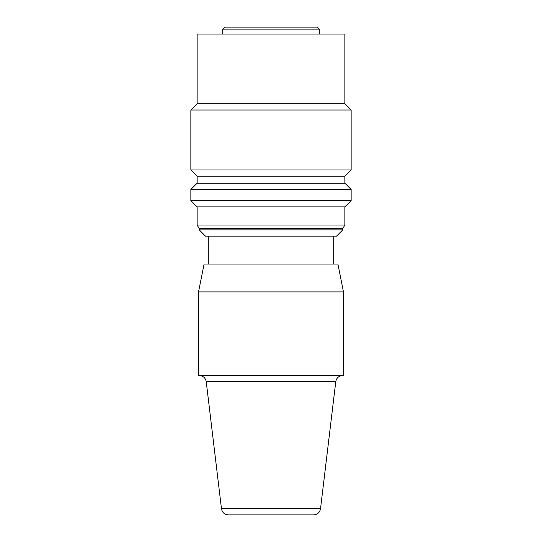 <?xml version="1.0" encoding="UTF-8"?>
<svg xmlns="http://www.w3.org/2000/svg" width="542" height="542" viewBox="0 0 542 542"><rect width="100%" height="100%" fill="white"/><g stroke="black" fill="none" stroke-linecap="round" stroke-linejoin="round"><path stroke-width="0.81" d="M221.482 508.762C222.206 512.515 224.517 514.561 228.406 514.9L313.594 514.9C317.483 514.561 319.794 512.515 320.518 508.762L221.482 508.762L206.231 381.67L335.769 381.67C336.494 377.916 338.797 375.87 342.686 375.531M199.226 229.883L342.774 229.883L336.507 236.156L205.493 236.156L199.226 229.883L199.226 228.629L342.774 228.629L344.868 225.005L197.132 225.005L197.132 206.888L344.868 206.888L351.141 200.615L351.141 189.47L190.859 189.47L190.859 200.615L351.141 200.615M316.995 27.1L225.005 27.1L222.22 29.885L319.78 29.885L316.995 27.1M271 375.531L198.528 375.531L198.528 291.908L343.472 291.908L343.472 375.531L271 375.531M351.141 110.026L190.859 110.026L190.859 169.958L351.141 169.958L351.141 110.026L344.868 103.752L197.132 103.752L190.859 110.026M343.472 291.908L337.896 264.029L204.104 264.029L198.528 291.908M197.132 206.888L190.859 200.615M344.868 183.196L344.868 176.225L197.132 176.225L197.132 183.196L344.868 183.196L351.141 189.47M197.132 176.225L190.859 169.958M344.868 176.225L351.141 169.958M197.132 103.752L197.132 34.071L344.868 34.071L344.868 103.752M222.22 34.071L222.22 29.885M320.518 508.762L335.769 381.67M208.284 264.029L208.284 236.156M206.231 381.67C205.506 377.916 203.203 375.87 199.314 375.531M197.132 183.196L190.859 189.47M344.868 225.005L344.868 206.888M333.716 264.029L333.716 236.156M342.774 229.883L342.774 228.629M319.78 34.071L319.78 29.885M197.132 225.005L199.226 228.629"/></g></svg>
